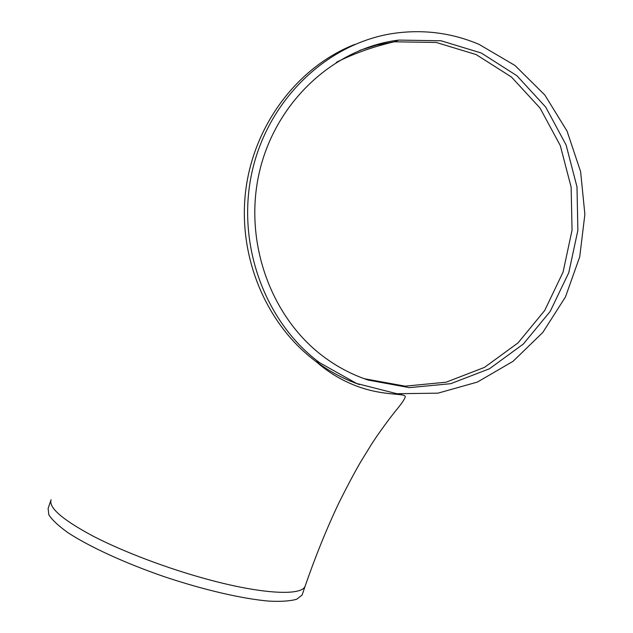<?xml version="1.0" encoding="UTF-8"?>
<svg xmlns="http://www.w3.org/2000/svg" width="633" height="633" viewBox="0 0 633 633"><rect width="100%" height="100%" fill="white"/><g stroke="black" fill="none" stroke-linecap="round" stroke-linejoin="round"><path stroke-width="0.95" d="M368.224 380.085C353.238 375.108 339.153 367.892 325.979 358.444C271.692 319.618 243.151 242.811 259.293 172.532C275.292 102.214 333.797 47.981 398.766 40.093L441.051 40.773L481.294 53.022L516.892 75.707L545.701 107.072L566.1 144.965L576.995 186.925L577.874 230.372L568.758 272.712L550.204 311.404L523.254 344.123L489.436 368.778L450.712 383.685L409.424 387.641L368.224 380.085M302.59 593.627L302.115 595.004L296.711 599.237C290.318 601.089 281.052 601.714 268.906 601.113C242.463 598.85 203.525 589.869 163.939 576.576C124.503 562.935 88.921 546.508 67.747 532.535C58.363 525.794 52.041 519.859 48.796 514.724L48.124 508.426L50.885 500.339M479.054 44.365L514.985 65.476L544.839 95.029L567.065 131.126L580.611 171.646L584.876 214.318L579.725 256.84L565.467 296.932L542.829 332.436L512.959 361.388L477.369 382.079L437.957 393.156L396.907 393.726L356.608 383.463L319.57 362.677C264.412 321.849 235.737 242.93 252.314 170.72C268.764 98.479 328.298 42.435 394.905 33.201C424.157 29.284 452.207 33.003 479.054 44.365M359.861 50.316L376.896 45.03L394.288 41.802L436.208 42.451L476.119 54.565L511.432 77.004L540.036 108.061L560.292 145.582L571.14 187.139L572.05 230.183L563.061 272.135L544.697 310.494L518 342.936L484.49 367.393L446.107 382.197L405.175 386.162L364.323 378.732M359.497 384.587C343.956 379.183 329.405 371.452 315.827 361.388C326.383 370.645 337.65 377.917 349.638 383.187C380.805 397.279 406.275 392.365 405.247 396.923C404.55 399.447 400.974 404.558 394.517 412.249C384.817 424.719 377.007 435.623 371.088 444.959L360.826 461.639C354.543 472.392 347.098 486.421 338.489 503.733C326.414 529.291 315.274 556.818 305.074 586.324C301.324 596.033 262.054 594.221 207.387 579.306C167.254 568.434 123.016 551.66 92.869 536.024C62.414 519.685 48.488 507.595 51.083 499.746M319.57 362.677L315.827 361.388C266.374 324.634 237.731 257.133 245.651 191.071C253.643 125.033 297.613 66.853 354.781 44.421M401.591 394.209L401.203 394.755M336.352 62.311C354.219 53.401 373.533 46.565 394.288 41.802L398.766 40.093M305.074 586.324L302.115 595.004"/></g></svg>
